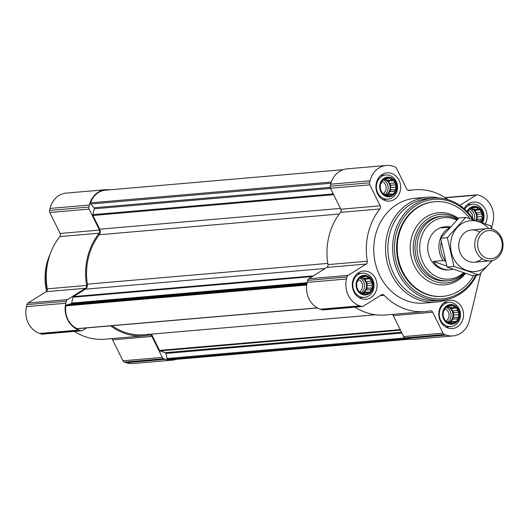 <?xml version="1.0" encoding="UTF-8"?>
<svg xmlns="http://www.w3.org/2000/svg" width="529" height="529" viewBox="0 0 529 529"><rect width="100%" height="100%" fill="white"/><g stroke="black" fill="none" stroke-linecap="round" stroke-linejoin="round"><path stroke-width="0.79" d="M372.581 282.989L371.735 285.409L372.561 287.822L370.736 289.568L370.432 291.942L368.045 292.544L366.762 294.243L364.375 293.549L362.53 294.104L360.718 292.312L358.88 291.572L356.777 287.32L356.797 282.486L358.08 280.793L358.926 278.373L360.771 277.811L362.603 276.072L364.441 276.806L366.828 276.204L368.098 278.042L370.485 278.737L370.769 281.197L372.581 282.989L367.364 283.438L365.823 281.62L365.261 279.186L363.152 278.472L361.922 277.024M366.881 276.112A9.443 8.246 -94.9 0 1 370.518 292.008A9.443 8.246 -94.9 0 1 356.725 287.34A9.443 8.246 -94.9 0 1 366.881 276.112M396.155 184.793L395.308 187.213L396.135 189.627L394.31 191.372L394.006 193.746L391.619 194.348L390.336 196.047L387.949 195.353L386.104 195.909L384.292 194.117L382.454 193.376L380.358 189.124L380.371 184.29L381.654 182.598L382.507 180.177L384.352 179.615L386.177 177.876L388.015 178.61L390.402 178.008L391.672 179.853L394.059 180.541L394.343 183.001L396.155 184.793L390.938 185.243L389.397 183.424L388.835 180.991L386.725 180.277L385.496 178.828M390.455 177.916A9.443 8.246 -94.9 0 1 394.092 193.812A9.443 8.246 -94.9 0 1 380.298 189.144A9.443 8.246 -94.9 0 1 390.455 177.916M467.781 212.281L468.972 209.431L470.817 208.869L472.642 207.13L474.48 207.864L476.867 207.262L478.137 209.1L480.524 209.795L480.808 212.255L482.62 214.047L481.774 216.467L482.6 218.88L480.775 220.626L480.557 222.173M467.352 211.825A9.443 8.246 -94.9 0 1 476.92 207.17A9.443 8.246 -94.9 0 1 481.126 222.372M459.046 312.242L458.2 314.662L459.027 317.076L457.201 318.822L456.897 321.196L454.51 321.797L453.227 323.497L450.84 322.802L448.995 323.358L447.184 321.566L445.345 320.825L443.242 316.573L443.262 311.74L444.545 310.047L445.392 307.62L447.243 307.065L449.068 305.326L450.906 306.06L453.293 305.458L454.563 307.296L456.95 307.99L457.235 310.45L459.046 312.242L453.829 312.692L452.288 310.873L451.726 308.44L449.617 307.726L448.387 306.278M453.346 305.359A9.443 8.246 -94.9 0 1 456.983 321.262A9.443 8.246 -94.9 0 1 443.19 316.593A9.443 8.246 -94.9 0 1 453.346 305.359M491.481 228.508L492.949 222.372A21.59 18.846 85.1 0 0 479.71 195.538L477.938 194.936A2.698 2.354 85.1 0 0 477.085 194.837A2.698 2.354 85.1 0 0 476.146 195.155L459.82 205.384M448.063 199.684A61.126 53.356 85.1 0 0 414.471 189.785A61.126 53.356 85.1 0 0 409.294 190.526L408.838 190.566M480.801 272.984L469.375 320.567A21.59 18.846 85.1 0 1 453.029 335.915A21.59 18.846 85.1 0 1 446.212 335.082L444.439 334.48A2.698 2.354 85.1 0 1 443.011 333.177L432.669 312.216A2.698 2.354 85.1 0 0 430.388 310.807A2.698 2.354 85.1 0 0 430.156 310.84A61.126 53.356 85.1 0 1 424.985 311.581A61.126 53.356 85.1 0 1 384.147 295.275A2.698 2.354 85.1 0 0 382.348 294.554A2.698 2.354 85.1 0 0 381.409 294.871L363.304 306.212A2.698 2.354 85.1 0 1 362.365 306.529A2.698 2.354 85.1 0 1 361.519 306.423L359.746 305.828A21.59 18.846 85.1 0 1 346.502 278.995L346.984 276.984A2.698 2.354 85.1 0 1 348.095 275.384L366.194 264.044A2.698 2.354 85.1 0 0 367.338 261.207A61.126 53.356 85.1 0 1 379.882 208.955A2.698 2.354 85.1 0 0 380.172 205.827L369.824 184.866A2.698 2.354 85.1 0 1 369.599 182.809L370.082 180.799A21.59 18.846 85.1 0 1 386.428 165.451A21.59 18.846 85.1 0 1 393.245 166.285L395.018 166.886A2.698 2.354 85.1 0 1 396.446 168.182L406.788 189.151A2.698 2.354 85.1 0 0 409.069 190.559A2.698 2.354 85.1 0 0 409.294 190.526M386.428 165.451L347.077 168.844A21.59 18.846 85.1 0 0 330.731 184.198L330.248 186.208A2.698 2.354 85.1 0 0 330.473 188.258L340.821 209.226A2.698 2.354 85.1 0 1 340.531 212.354A61.126 53.356 85.1 0 0 327.987 264.599A2.698 2.354 85.1 0 1 326.843 267.436L308.744 278.776A2.698 2.354 85.1 0 0 307.633 280.383L307.151 282.393A21.59 18.846 85.1 0 0 320.395 309.22L322.168 309.822A2.698 2.354 85.1 0 0 323.014 309.928L362.365 306.529M355.052 307.164A61.126 53.356 85.1 0 0 385.634 314.98L424.985 311.581M432.669 312.216L393.318 315.608A2.698 2.354 85.1 0 0 392.148 314.418M393.318 315.608L403.66 336.576A2.698 2.354 85.1 0 0 405.088 337.879L406.861 338.474A21.59 18.846 85.1 0 0 413.678 339.314L453.029 335.915M464.098 208.704A14.171 12.365 -94.9 0 1 473.528 202.098A14.171 12.365 -94.9 0 1 478.004 202.647A14.171 12.365 -94.9 0 1 485.324 223.846M391.539 173.393A14.171 12.365 -94.9 0 1 400.618 188.469A14.171 12.365 -94.9 0 1 389.503 201.073A14.171 12.365 -94.9 0 1 375.96 188.02A14.171 12.365 -94.9 0 1 387.063 172.844A14.171 12.365 -94.9 0 1 391.539 173.393M367.966 271.589A14.171 12.365 -94.9 0 1 377.045 286.665A14.171 12.365 -94.9 0 1 365.929 299.269A14.171 12.365 -94.9 0 1 352.387 286.215A14.171 12.365 -94.9 0 1 363.489 271.04A14.171 12.365 -94.9 0 1 367.966 271.589M454.431 300.842A14.171 12.365 -94.9 0 1 463.51 315.919A14.171 12.365 -94.9 0 1 452.394 328.522A14.171 12.365 -94.9 0 1 438.852 315.469A14.171 12.365 -94.9 0 1 449.954 300.293A14.171 12.365 -94.9 0 1 454.431 300.842M447.838 299.249A52.622 45.937 -94.9 0 1 436.061 302.092L424.258 303.11A52.622 45.937 -94.9 0 1 373.963 254.634A52.622 45.937 -94.9 0 1 415.199 198.256L427.009 197.231A52.622 45.937 -94.9 0 1 439.096 198.018M343.182 169.664L105.423 190.195A20.241 17.669 85.1 0 0 90.591 202.852A1.078 0.946 85.1 0 0 90.803 203.996L94.01 207.771L330.195 187.378M317.545 307.971L77.525 328.694A1.078 0.946 85.1 0 1 77.102 328.621A20.241 17.669 85.1 0 1 65.861 305.848A1.078 0.946 85.1 0 1 66.555 305.015L70.952 303.805A1.078 0.946 85.1 0 0 71.62 303.064L73.022 297.232A1.078 0.946 85.1 0 1 73.465 296.59L85.308 289.171A4.86 4.239 85.1 0 0 87.378 284.152A60.048 52.417 85.1 0 1 99.24 234.75A4.86 4.239 85.1 0 0 99.703 229.189L92.939 215.482A1.078 0.946 85.1 0 1 92.846 214.662L94.248 208.823A1.078 0.946 85.1 0 0 94.01 207.771M112.135 325.705A60.048 52.417 85.1 0 0 144.192 334.745L375.597 314.762M151.479 334.116L159.513 350.396A1.078 0.946 85.1 0 0 160.089 350.919L165.227 352.658L401.524 332.252M409.711 339.175L172.626 359.647A20.241 17.669 85.1 0 1 167.792 359.303A1.078 0.946 85.1 0 1 167.045 358.497L165.888 353.438A1.078 0.946 85.1 0 0 165.227 352.658M111.447 338.653A2.698 2.354 85.1 0 1 112.611 339.849L122.959 360.818A2.698 2.354 85.1 0 0 124.388 362.114L126.153 362.715A21.59 18.846 85.1 0 0 132.977 363.549L172.328 360.156A21.59 18.846 85.1 0 0 176.217 359.336M74.351 331.399A61.126 53.356 85.1 0 0 104.934 339.215L144.285 335.816A61.126 53.356 85.1 0 0 149.456 335.075A2.698 2.354 85.1 0 1 149.681 335.049A2.698 2.354 85.1 0 1 151.962 336.451L162.31 357.419A2.698 2.354 85.1 0 0 163.739 358.715L165.504 359.317A21.59 18.846 85.1 0 0 172.328 360.156M109.695 189.825A21.59 18.846 85.1 0 0 105.721 189.686L66.37 193.085A21.59 18.846 85.1 0 0 50.024 208.433L49.541 210.443A2.698 2.354 85.1 0 0 49.772 212.499L60.114 233.461A2.698 2.354 85.1 0 1 59.83 236.589A61.126 53.356 85.1 0 0 47.279 288.841A2.698 2.354 85.1 0 1 46.142 291.677L28.037 303.018A2.698 2.354 85.1 0 0 26.933 304.618L26.45 306.628A21.59 18.846 85.1 0 0 39.688 333.462L41.46 334.063A2.698 2.354 85.1 0 0 42.313 334.163L81.664 330.764A2.698 2.354 85.1 0 0 82.603 330.453L86.663 327.907M110.581 325.844A61.126 53.356 85.1 0 0 144.285 335.816M46.142 291.677L85.493 288.279L67.388 299.619A2.698 2.354 85.1 0 0 66.284 301.219L65.801 303.229A21.59 18.846 85.1 0 0 79.039 330.063L80.811 330.665A2.698 2.354 85.1 0 0 81.664 330.764M85.493 288.279A2.698 2.354 85.1 0 0 86.63 285.442A61.126 53.356 85.1 0 1 99.181 233.19A2.698 2.354 85.1 0 0 99.465 230.069L89.123 209.1A2.698 2.354 85.1 0 1 88.892 207.051L89.375 205.04A21.59 18.846 85.1 0 1 105.721 189.686M464.859 273.222A34.411 30.034 -94.9 0 1 446.297 282.922A34.411 30.034 -94.9 0 1 413.414 251.229A34.411 30.034 -94.9 0 1 440.379 214.364A34.411 30.034 -94.9 0 1 451.25 215.693A34.411 30.034 -94.9 0 1 457.922 218.98M464.237 273.024A32.381 28.268 -94.9 0 1 448.089 280.74L446.126 280.906A32.381 28.268 -94.9 0 1 415.172 251.077A32.381 28.268 -94.9 0 1 440.551 216.381L442.522 216.209A32.381 28.268 -94.9 0 1 452.751 217.465A32.381 28.268 -94.9 0 1 457.373 219.535M473.819 275.351A47.498 41.46 -94.9 0 1 442.833 296.359A47.498 41.46 -94.9 0 1 397.438 252.604A47.498 41.46 -94.9 0 1 434.659 201.721A47.498 41.46 -94.9 0 1 449.663 203.559A47.498 41.46 -94.9 0 1 470.05 218.715M442.509 296.385A47.498 41.46 -94.9 0 1 442.178 296.419A47.498 41.46 -94.9 0 1 396.783 252.664A47.498 41.46 -94.9 0 1 434.005 201.774A47.498 41.46 -94.9 0 1 434.335 201.747M475.802 275.179A49.924 43.583 -94.9 0 1 419.51 293.721A49.924 43.583 -94.9 0 1 397.153 230.756A49.924 43.583 -94.9 0 1 449.571 201.291A49.924 43.583 -94.9 0 1 472.622 219.535M476.589 275.113A51.273 44.76 -94.9 0 1 441.847 300.241A51.273 44.76 -94.9 0 1 392.842 253.001A51.273 44.76 -94.9 0 1 433.026 198.071A51.273 44.76 -94.9 0 1 449.22 200.055A51.273 44.76 -94.9 0 1 473.581 219.846M441.847 300.241L437.08 300.651A51.273 44.76 -94.9 0 1 388.074 253.417A51.273 44.76 -94.9 0 1 428.259 198.481L433.026 198.071M436.061 302.092A52.622 45.937 -94.9 0 1 385.767 253.616A52.622 45.937 -94.9 0 1 427.009 197.231M453.446 304.949A9.879 8.623 -94.9 0 1 457.254 321.579A9.879 8.623 -94.9 0 1 442.826 316.692A9.879 8.623 -94.9 0 1 453.446 304.949M452.652 302.892A12.147 10.6 -94.9 0 1 460.435 315.82A12.147 10.6 -94.9 0 1 450.906 326.618A12.147 10.6 -94.9 0 1 439.301 315.429A12.147 10.6 -94.9 0 1 448.817 302.423A12.147 10.6 -94.9 0 1 452.652 302.892M467.061 211.514A9.879 8.623 -94.9 0 1 477.019 206.753A9.879 8.623 -94.9 0 1 481.522 222.504M464.687 209.226A12.147 10.6 -94.9 0 1 472.39 204.227A12.147 10.6 -94.9 0 1 476.226 204.697A12.147 10.6 -94.9 0 1 482.514 222.848M390.554 177.499A9.879 8.623 -94.9 0 1 394.363 194.13A9.879 8.623 -94.9 0 1 379.934 189.25A9.879 8.623 -94.9 0 1 390.554 177.499M389.761 175.443A12.147 10.6 -94.9 0 1 397.544 188.37A12.147 10.6 -94.9 0 1 388.015 199.168A12.147 10.6 -94.9 0 1 376.41 187.98A12.147 10.6 -94.9 0 1 385.925 174.973A12.147 10.6 -94.9 0 1 389.761 175.443M366.981 275.695A9.879 8.623 -94.9 0 1 370.789 292.325A9.879 8.623 -94.9 0 1 356.361 287.439A9.879 8.623 -94.9 0 1 366.981 275.695M366.187 273.638A12.147 10.6 -94.9 0 1 373.97 286.566A12.147 10.6 -94.9 0 1 364.441 297.364A12.147 10.6 -94.9 0 1 352.836 286.176A12.147 10.6 -94.9 0 1 362.352 273.169A12.147 10.6 -94.9 0 1 366.187 273.638M454.563 307.296L449.617 307.726M450.906 306.06L448.01 306.311M450.84 322.802L448.612 322.994M454.51 321.797L449.564 322.227L451.68 321.645L452.255 319.245L453.809 317.526L453.254 315.092L453.829 312.692M448.883 322.974L449.564 322.227M456.897 321.196L451.68 321.645M457.201 318.822L452.255 319.245M459.027 317.076L453.809 317.526M458.2 314.662L453.254 315.092M457.235 310.45L452.288 310.873M456.95 307.99L451.726 308.44M448.189 322.584A8.094 7.069 85.1 0 0 452.996 314.808A8.094 7.069 85.1 0 0 447.785 307.104A8.094 7.069 85.1 0 0 447.336 306.972M444.962 308.804A6.632 5.793 -94.9 0 1 449.022 314.669A6.632 5.793 -94.9 0 1 445.894 321.057M446.139 307.395A8.094 7.069 -94.9 0 1 450.986 314.272A8.094 7.069 -94.9 0 1 447.64 322.035M478.137 209.1L473.191 209.53L471.967 208.082M474.48 207.864L471.584 208.115M480.775 220.626L476.96 220.957M482.6 218.88L477.383 219.33L476.827 216.897L477.403 214.496L475.862 212.678L475.3 210.244L473.191 209.53M476.16 220.686L477.383 219.33M481.774 216.467L476.827 216.897M482.62 214.047L477.403 214.496M480.808 212.255L475.862 212.678M480.524 209.795L475.3 210.244M475.776 220.567A8.094 7.069 85.1 0 0 471.359 208.915A8.094 7.069 85.1 0 0 470.909 208.776M391.672 179.853L386.725 180.277M388.015 178.61L385.119 178.862M387.949 195.353L385.72 195.545M391.619 194.348L386.673 194.778L388.789 194.196L389.364 191.796L390.918 190.076L390.362 187.643L390.938 185.243M385.998 195.525L386.673 194.778M394.006 193.746L388.789 194.196M394.31 191.372L389.364 191.796M396.135 189.627L390.918 190.076M395.308 187.213L390.362 187.643M394.343 183.001L389.397 183.424M394.059 180.541L388.835 180.991M385.297 195.135A8.094 7.069 85.1 0 0 390.111 187.359A8.094 7.069 85.1 0 0 384.894 179.662A8.094 7.069 85.1 0 0 384.444 179.523M368.098 278.042L363.152 278.472M364.441 276.806L361.545 277.057M364.375 293.549L362.147 293.74M368.045 292.544L363.092 292.973L365.215 292.392L365.79 289.991L367.344 288.272L366.789 285.839L367.364 283.438M362.418 293.721L363.092 292.973M370.432 291.942L365.215 292.392M370.736 289.568L365.79 289.991M372.561 287.822L367.344 288.272M371.735 285.409L366.789 285.839M370.769 281.197L365.823 281.62M370.485 278.737L365.261 279.186M361.724 293.331A8.094 7.069 85.1 0 0 366.531 285.554A8.094 7.069 85.1 0 0 361.32 277.851A8.094 7.069 85.1 0 0 360.871 277.718M468.535 210.608A6.632 5.793 -94.9 0 1 472.529 218.239M469.712 209.2A8.094 7.069 -94.9 0 1 474.103 220.018M382.07 181.354A6.632 5.793 -94.9 0 1 386.137 187.22A6.632 5.793 -94.9 0 1 383.003 193.607M383.247 179.946A8.094 7.069 -94.9 0 1 388.094 186.823A8.094 7.069 -94.9 0 1 384.748 194.586M358.497 279.55A6.632 5.793 -94.9 0 1 362.557 285.415A6.632 5.793 -94.9 0 1 359.429 291.803M359.674 278.142A8.094 7.069 -94.9 0 1 364.521 285.019A8.094 7.069 -94.9 0 1 361.175 292.782M47.226 290.143A53.971 47.114 -94.9 0 1 47.365 264.546M46.572 291.32A52.007 45.401 -94.9 0 1 50.162 254.079M445.286 260.526A20.241 17.669 -94.9 0 1 441.212 242.203M445.874 261.26L443.123 260.605A21.59 18.846 -94.9 0 1 449.624 227.728M443.123 260.605L433.284 261.452A21.59 18.846 85.1 0 0 449.789 269.757L448.473 269.869A21.59 18.846 -94.9 0 1 427.842 249.979A21.59 18.846 -94.9 0 1 444.763 226.848L446.073 226.736A21.59 18.846 85.1 0 0 441.351 227.86L450.199 227.093M449.789 269.757A21.59 18.846 85.1 0 0 452.93 269.175M450.351 226.928A21.59 18.846 85.1 0 0 446.073 226.736M463.523 272.785A30.827 26.906 -94.9 0 1 420.251 253.953A30.827 26.906 -94.9 0 1 453.703 218.841A30.827 26.906 -94.9 0 1 456.798 220.124M448.089 280.74A32.381 28.268 -94.9 0 1 417.143 250.905A32.381 28.268 -94.9 0 1 442.522 216.209M446.84 266.041L433.284 261.452M501.809 248.65A14.124 12.326 -94.9 0 1 481.139 254.317A14.124 12.326 -94.9 0 1 486.759 230.895A14.124 12.326 -94.9 0 1 501.809 248.65M502.55 249.331A16.194 14.138 -94.9 0 1 490.29 260.843A16.194 14.138 -94.9 0 1 474.817 245.925A16.194 14.138 -94.9 0 1 487.507 228.574A16.194 14.138 -94.9 0 1 502.55 249.331M491.415 260.691A25.504 22.264 -94.9 0 1 459.304 265.961A25.504 22.264 -94.9 0 1 456.097 228.845A25.504 22.264 -94.9 0 1 488.637 228.535M482.018 258.661A16.194 14.138 -94.9 0 1 463.239 257.709A16.194 14.138 -94.9 0 1 461.394 236.298A16.194 14.138 -94.9 0 1 479.73 232.145M491.593 228.905L490.694 225.817L465.732 217.373L447.355 237.7L453.942 266.471L478.904 274.915L492.327 260.493M465.732 217.373L458.927 217.955L440.558 238.281L447.355 237.7M478.904 274.915L472.099 275.497L447.144 267.052L440.558 238.281M453.942 266.471L447.144 267.052M476.146 195.155L445.378 197.806M370.082 180.799L330.731 184.198M369.599 182.809L330.248 186.208M369.824 184.866L330.473 188.258M380.172 205.827L340.821 209.226M379.882 208.955L340.531 212.354M367.338 261.207L327.987 264.599M366.194 264.044L326.843 267.436M348.095 275.384L308.744 278.776M346.984 276.984L307.633 280.383M346.502 278.995L307.151 282.393M359.746 305.828L320.395 309.22M361.519 306.423L322.168 309.822M384.147 295.275L380.225 295.612M443.011 333.177L403.66 336.576M444.439 334.48L405.088 337.879M446.212 335.082L406.861 338.474M90.591 202.852L331.346 182.062M90.803 203.996L330.975 183.259M94.248 208.823L330.552 188.417M92.846 214.662L333.257 193.898M92.939 215.482L333.647 194.692M99.703 229.189L340.411 208.406M99.24 234.75L339.241 214.027M87.378 284.152L327.788 263.396M85.308 289.171L325.223 268.454M73.465 296.59L313.38 275.873M73.022 297.232L312.269 276.574M71.62 303.064L307.071 282.737M70.952 303.805L306.926 283.432M66.555 305.015L306.78 284.271M65.861 305.848L306.675 285.058M77.102 328.621L317.374 307.878M159.513 350.396L400.222 329.613M160.089 350.919L400.493 330.156M165.888 353.438L401.928 333.058M167.045 358.497L405.247 337.932M167.792 359.303L407.317 338.626M126.153 362.715L165.504 359.317M124.388 362.114L163.739 358.715M122.959 360.818L162.31 357.419M112.611 339.849L151.962 336.451M41.46 334.063L80.811 330.665M39.688 333.462L79.039 330.063M26.45 306.628L65.801 303.229M26.933 304.618L66.284 301.219M28.037 303.018L67.388 299.619M47.279 288.841L86.63 285.442M59.83 236.589L99.181 233.19M60.114 233.461L99.465 230.069M49.772 212.499L89.123 209.1M49.541 210.443L88.892 207.051M50.024 208.433L89.375 205.04M465.487 273.42A36.19 31.588 -94.9 0 1 424.701 278.684A36.19 31.588 -94.9 0 1 412.97 233.269A36.19 31.588 -94.9 0 1 450.172 214.119A36.19 31.588 -94.9 0 1 458.451 218.444M477.085 194.837L445.054 197.601M414.471 189.785L407.958 190.347M434.659 201.721L434.005 201.774M442.833 296.359L442.178 296.419M448.817 302.423L443.785 302.853M450.906 326.618L445.874 327.054M472.39 204.227L467.358 204.663M385.925 174.973L380.893 175.41M388.015 199.168L382.983 199.605M362.352 273.169L357.313 273.599M364.441 297.364L359.403 297.801M487.507 228.574L471.458 229.963M490.29 260.843L474.242 262.225"/></g></svg>
